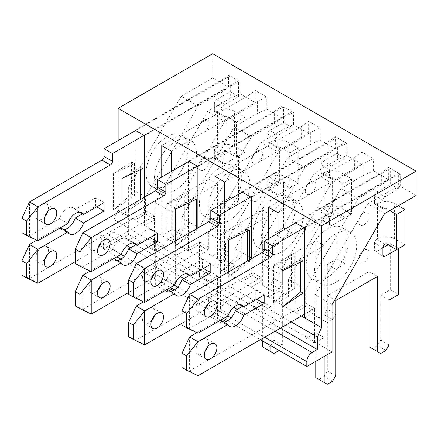 <?xml version="1.0" encoding="UTF-8"?>
<svg xmlns="http://www.w3.org/2000/svg" width="438" height="438" viewBox="0 0 438 438"><rect width="100%" height="100%" fill="white"/><g stroke="black" fill="none" stroke-linecap="round" stroke-linejoin="round"><path stroke-width="0.33" stroke-dasharray="2.19 1.64" d="M144.507 197.193L144.507 225.46L155.014 219.394L155.014 202.411L207.546 111.422L230.662 98.079L240.117 93.831L255.244 102.563L247.892 108.027L224.776 121.37L172.249 212.359L172.249 229.342L181.704 234.801L181.704 217.817L198.934 227.765L198.934 244.749L208.389 250.207L208.389 233.224L225.619 243.172L225.619 260.156L235.075 265.614L235.075 248.631L252.304 258.579L252.304 275.562L261.76 281.021L261.76 264.037L278.99 273.985L278.99 290.969L288.445 296.433L288.445 279.444L305.68 289.392L305.68 306.376L315.136 311.84L315.136 294.851L332.048 304.618M207.546 111.422L224.776 121.37M155.014 202.411L172.249 212.359M144.507 135.687L230.662 85.947L230.662 98.079M135.052 130.228L221.206 80.488L228.559 75.029L228.559 87.157L212.698 77.997L212.698 53.737M230.662 85.947L240.117 81.698L228.559 75.029M221.206 80.488L221.206 92.615L198.091 105.963L145.558 196.952L145.558 213.936L155.014 219.394M171.198 171.592L171.198 240.867L135.052 220.002L135.052 130.831M118.14 140.598L118.14 210.235L135.052 220.002L145.558 213.936M181.704 217.817L234.237 126.828L257.347 113.486L266.802 109.237L281.935 117.975L274.577 123.434L251.467 136.776L198.934 227.765M234.237 126.828L251.467 136.776M171.198 151.094L257.347 101.353L257.347 113.486M197.883 228.006L197.883 256.274L171.198 240.867L181.704 234.801M161.742 145.635L247.892 95.895L255.244 90.436L255.244 102.563M257.347 101.353L266.802 97.105L255.244 90.436M247.892 108.027L247.892 95.895M172.249 229.342L161.742 235.409L161.742 177.056M208.389 233.224L260.922 142.235L284.032 128.892L293.493 124.644L308.62 133.382L301.267 138.841L278.152 152.183L225.619 243.172M260.922 142.235L278.152 152.183M197.883 166.5L284.032 116.76L284.032 128.892M224.568 202.411L224.568 271.68L197.883 256.274L208.389 250.207M188.428 161.042L274.577 111.301L281.935 105.843L281.935 117.975M284.032 116.76L293.493 112.511L281.935 105.843M274.577 123.434L274.577 111.301M198.934 244.749L188.428 250.815L188.428 161.644M235.075 248.631L287.607 157.642L310.723 144.299L320.178 140.05L335.305 148.789L327.952 154.247L304.837 167.59L252.304 258.579M287.607 157.642L304.837 167.59M224.568 181.907L310.723 132.167L310.723 144.299M251.253 258.82L251.253 287.087L224.568 271.68L235.075 265.614M215.113 176.448L301.267 126.708L308.62 121.249L308.62 133.382M310.723 132.167L320.178 127.923L308.62 121.249M301.267 138.841L301.267 126.708M225.619 260.156L215.113 266.222L215.113 207.869M261.76 264.037L314.292 173.048L337.408 159.706L346.863 155.457L361.991 164.195L354.638 169.654L331.522 182.996L278.99 273.985M314.292 173.048L331.522 182.996M251.253 197.314L337.408 147.573L337.408 159.706M277.938 233.224L277.938 302.494L251.253 287.087L261.76 281.021M241.798 191.855L327.952 142.115L335.305 136.656L335.305 148.789M337.408 147.573L346.863 143.33L335.305 136.656M327.952 154.247L327.952 142.115M252.304 275.562L241.798 281.629L241.798 192.463M288.445 279.444L340.978 188.455L364.093 175.112L373.548 170.869L388.676 179.602L381.323 185.06L358.207 198.403L305.68 289.392M340.978 188.455L358.207 198.403M277.938 212.72L364.093 162.98L364.093 175.112M301.371 316.022L277.938 302.494L288.445 296.433M268.483 207.262L354.638 157.521L361.991 152.063L361.991 164.195M364.093 162.98L373.548 158.737L361.991 152.063M354.638 169.654L354.638 157.521M278.99 290.969L268.483 297.035L268.483 238.683M305.68 306.376L295.174 312.442L295.174 223.276M118.14 210.235L113.935 219.591L113.935 232.074L108.684 235.107A7.43 4.287 120 0 0 103.428 244.201L103.428 249.058L128.646 234.5L128.646 187.185L145.558 196.952M128.646 234.5L332.048 351.933M315.136 294.851L367.668 203.867L384.58 213.629M128.646 187.185L181.179 96.196L198.091 105.963M367.668 203.867L390.778 190.519L400.233 186.276L416.1 195.436M221.206 92.615L228.559 87.157M181.179 96.196L212.698 77.997M400.233 186.276L400.233 174.143L388.676 167.469L388.676 179.602M373.548 170.869L373.548 158.737M346.863 155.457L346.863 143.33M320.178 140.05L320.178 127.923M293.493 124.644L293.493 112.511M266.802 109.237L266.802 97.105M240.117 93.831L240.117 81.698M113.935 219.591L291.166 321.914M113.935 232.074L132.802 242.964M135.791 244.689L186.172 273.777M189.161 275.502L239.542 304.591M242.532 306.315L280.358 328.155M103.428 249.058L116.875 256.821M120.921 259.154L170.251 287.635M174.291 289.967L223.621 318.448M227.661 320.78L260.396 339.68M304.629 228.127L390.778 178.386L390.778 190.519M304.629 317.906L315.136 311.84M295.174 222.668L381.323 172.928L388.676 167.469M390.778 178.386L400.233 174.143M381.323 185.06L381.323 172.928M314.61 270.284A29.718 17.159 -60 0 1 327.58 240.38A29.718 17.159 -60 0 1 350.477 232.419A29.718 17.159 -60 0 1 350.482 266.731A29.718 17.159 -60 0 1 320.764 283.89A29.718 17.159 -60 0 1 314.61 270.284M385.002 209.019L376.598 204.168A2.973 1.714 -60 0 1 375.109 204.316L383.513 209.167A2.973 1.714 -60 0 0 385.002 209.019L386.157 208.477L389.836 210.596M383.513 209.167A2.973 1.714 -60 0 1 382.9 207.809L374.495 202.953L374.495 195.676A2.973 1.714 -60 0 1 376.598 192.036L390.253 184.152L390.253 168.378L295.699 222.969M304.103 227.826L398.657 173.234L398.657 189.002L385.002 196.886A2.973 1.714 -60 0 0 382.9 200.527L382.9 207.809M324.169 356.483L324.169 337.556L314.61 343.074L314.61 308.379L304.629 314.145M358.733 259.367A7.43 4.287 -60 0 1 358.738 259.241A7.43 4.287 -60 0 1 363.879 250.333A7.43 4.287 -60 0 1 369.239 253.219A7.43 4.287 -60 0 1 364.027 262.378A7.43 4.287 -60 0 1 358.733 259.367M358.733 221.759A7.43 4.287 -60 0 1 364.071 212.616A7.43 4.287 -60 0 1 369.239 215.726A7.43 4.287 -60 0 1 364.016 224.776A7.43 4.287 -60 0 1 358.738 221.852A7.43 4.287 -60 0 1 358.733 221.759M204.907 309.135A8.913 5.146 -60 0 1 197.73 311.856A8.913 5.146 -60 0 1 195.885 307.772A8.913 5.146 -60 0 1 199.777 298.798A8.913 5.146 -60 0 1 206.648 296.411A8.913 5.146 -60 0 1 208.493 300.495A8.913 5.146 -60 0 1 207.88 303.983M204.907 351.594A8.913 5.146 -60 0 1 197.73 354.315A8.913 5.146 -60 0 1 195.885 350.236A8.913 5.146 -60 0 1 199.777 341.262A8.913 5.146 -60 0 1 206.648 338.875A8.913 5.146 -60 0 1 208.493 342.954A8.913 5.146 -60 0 1 207.88 346.447M327.213 229.036A29.718 17.159 -60 0 1 342.073 227.568A29.718 17.159 -60 0 1 342.073 261.88A29.718 17.159 -60 0 1 312.36 279.039A29.718 17.159 -60 0 1 306.206 265.433A29.718 17.159 -60 0 1 327.213 229.036M375.109 204.316A2.973 1.714 -60 0 1 374.495 202.953M376.598 204.168L377.54 203.621A12.034 6.948 180 0 1 394.561 203.621L398.241 205.745M404.964 244.809L394.561 238.803A12.034 6.948 -0 0 0 377.54 238.803L376.598 239.351A2.973 1.714 -60 0 0 374.495 242.991L374.495 250.268A2.973 1.714 -60 0 0 375.109 251.631L383.513 256.482M374.495 250.268L376.598 251.483A2.973 1.714 -60 0 1 375.109 251.631M376.598 251.483L382.9 247.842L374.495 242.991M388.156 244.809L390.253 243.599L390.253 289.699L380.693 295.217L380.693 340.107L377.54 345.566L372.289 348.599L369.135 346.776M369.135 281.267L369.135 271.56L327.323 295.705L327.323 370.92L324.169 376.379L318.913 379.412L315.765 377.594M315.765 361.334L315.765 332.705L306.206 338.224L306.206 303.529L189.583 370.86L189.583 336.888M196.843 332.699L219.509 319.609A12.259 7.079 -60 0 0 221.278 321.541A12.259 7.079 -60 0 0 223.834 322.111M242.559 306.304L255.77 298.672L255.77 290.18L235.206 302.056A12.259 7.079 -60 0 0 233.536 300.309A12.259 7.079 -60 0 0 219.608 311.062L189.583 328.396L189.583 294.429M273.651 266.03L273.651 302.428L294.648 288.182L294.648 256.027L273.651 266.03L291.522 254.462A29.696 17.142 180 0 1 294.648 256.027M256.821 299.28L255.77 298.672M197.987 333.247L189.583 328.396L182.016 325.122M228.012 315.913L219.608 311.062M398.657 173.234L390.253 168.378M398.657 189.002L390.253 184.152M398.657 248.45L390.253 243.599M398.657 294.55L390.253 289.699M389.097 300.068L380.693 295.217M389.097 344.958L380.693 340.107M385.949 350.416L377.54 345.566M380.693 353.45L372.289 348.599M377.54 276.411L369.135 271.56M331.626 225.521L323.222 220.67A2.973 1.714 -60 0 1 321.738 220.818L330.142 225.669A2.973 1.714 -60 0 0 331.626 225.521L345.286 217.637L345.286 263.736L335.727 269.255L335.727 300.556L327.323 295.705M335.727 375.771L327.323 370.92M332.573 381.23L324.169 376.379M327.323 384.263L318.913 379.412M324.169 337.556L315.765 332.705M314.61 343.074L306.206 338.224M314.61 308.379L306.206 303.529M197.987 375.711L189.583 370.86L182.016 367.581M220.56 320.216L219.509 319.609M264.18 295.037L255.77 290.18M239.591 304.591L235.206 302.056M273.651 302.428L291.522 286.611A29.696 17.142 180 0 1 294.648 288.182M291.522 286.611L291.522 254.462M300.742 261.984L300.742 259.679A29.696 17.142 180 0 1 303.052 260.884M300.742 259.679L282.056 270.881M261.234 239.471A29.718 17.159 -60 0 1 274.21 209.567A29.718 17.159 -60 0 1 297.106 201.606A29.718 17.159 -60 0 1 297.106 235.918A29.718 17.159 -60 0 1 267.388 253.076A29.718 17.159 -60 0 1 261.234 239.471M331.626 178.206L323.222 173.355A2.973 1.714 -60 0 1 321.738 173.503L330.142 178.354A2.973 1.714 -60 0 0 331.626 178.206L332.787 177.658L343.184 183.664L343.184 218.847L332.787 212.841L332.787 177.658M330.142 178.354A2.973 1.714 -60 0 1 329.529 176.996L321.12 172.139L321.12 164.863A2.973 1.714 -60 0 1 323.222 161.222L336.882 153.338L336.882 137.565L242.323 192.156M250.728 197.012L345.286 142.416L345.286 158.189L331.626 166.073A2.973 1.714 -60 0 0 329.529 169.714L329.529 176.996M270.799 345.686L270.799 306.742L261.234 312.261L261.234 277.566L182.016 323.304M323.222 220.67L336.882 212.78L336.882 258.885L327.323 264.404L327.323 309.288L335.727 314.145L332.573 319.603L327.323 322.636L324.169 320.819L324.169 245.598L282.351 269.742L282.351 344.958L279.099 350.477M330.142 225.669A2.973 1.714 -60 0 1 329.529 224.305L321.12 219.454L321.12 212.178A2.973 1.714 -60 0 1 323.222 208.537L324.169 207.99A12.034 6.948 -0 0 1 341.191 207.99L341.191 172.807L351.588 178.814L343.184 183.664M332.573 177.658L332.573 212.841L331.626 213.388A2.973 1.714 -60 0 0 329.529 217.029L329.529 224.305M228.68 271.856L228.68 276.466L249.676 262.22L249.676 259.729M305.363 228.554A7.43 4.287 -60 0 1 305.363 228.428A7.43 4.287 -60 0 1 310.504 219.52A7.43 4.287 -60 0 1 315.869 222.405A7.43 4.287 -60 0 1 310.651 231.565A7.43 4.287 -60 0 1 305.363 228.554M305.363 190.946A7.43 4.287 -60 0 1 310.695 181.797A7.43 4.287 -60 0 1 315.869 184.913A7.43 4.287 -60 0 1 310.641 193.963A7.43 4.287 -60 0 1 305.363 191.039A7.43 4.287 -60 0 1 305.363 190.946M151.532 278.316A8.913 5.146 -60 0 1 144.359 281.037A8.913 5.146 -60 0 1 142.514 276.958A8.913 5.146 -60 0 1 146.407 267.985A8.913 5.146 -60 0 1 153.273 265.598A8.913 5.146 -60 0 1 155.123 269.677A8.913 5.146 -60 0 1 154.504 273.17M151.532 320.78A8.913 5.146 -60 0 1 144.359 323.501A8.913 5.146 -60 0 1 142.514 319.417A8.913 5.146 -60 0 1 146.407 310.449A8.913 5.146 -60 0 1 153.273 308.062A8.913 5.146 -60 0 1 155.123 312.141A8.913 5.146 -60 0 1 154.504 315.634M273.843 198.222A29.718 17.159 -60 0 1 288.702 196.75A29.718 17.159 -60 0 1 288.702 231.067A29.718 17.159 -60 0 1 258.984 248.22A29.718 17.159 -60 0 1 252.83 234.62A29.718 17.159 -60 0 1 273.843 198.222M321.738 173.503A2.973 1.714 -60 0 1 321.12 172.139M323.222 173.355L324.169 172.807A12.034 6.948 180 0 1 341.191 172.807M321.738 220.818A2.973 1.714 -60 0 1 321.12 219.454M327.323 309.288L324.169 314.752L318.913 317.785L315.765 315.962L315.765 240.747L273.947 264.886L273.947 340.107L270.799 345.566L265.543 348.599L262.389 346.776M262.389 340.835L262.389 301.892L252.83 307.41L252.83 272.715L136.207 340.041L136.207 306.074M143.467 301.886L166.133 288.795A12.259 7.079 -60 0 0 167.902 290.728A12.259 7.079 -60 0 0 170.459 291.292M189.189 275.491L202.4 267.859L202.4 259.367L181.83 271.242A12.259 7.079 -60 0 0 180.16 269.496A12.259 7.079 -60 0 0 166.232 280.249L136.207 297.583L136.207 263.616M220.276 235.217L220.276 271.609L241.272 257.369L241.272 225.214L220.276 235.217L238.146 223.648A29.696 17.142 180 0 1 241.272 225.214M351.588 178.814L351.588 213.996L341.191 207.99M351.588 213.996L343.184 218.847M203.451 268.467L202.4 267.859M144.617 302.434L136.207 297.583L128.646 294.309M174.636 285.1L166.232 280.249M345.286 142.416L336.882 137.565M345.286 158.189L336.882 153.338M345.286 217.637L336.882 212.78M345.286 263.736L336.882 258.885M335.727 269.255L327.323 264.404M332.573 319.603L324.169 314.752M327.323 322.636L318.913 317.785M324.169 320.819L315.765 315.962M324.169 245.598L315.765 240.747M282.351 269.742L273.947 264.886M282.351 344.958L273.947 340.107M279.203 350.416L270.799 345.566M273.947 353.45L265.543 348.599M270.799 306.742L262.389 301.892M261.234 312.261L252.83 307.41M261.234 277.566L252.83 272.715M144.617 344.898L136.207 340.041L128.646 336.767M167.185 289.403L166.133 288.795M210.804 264.218L202.4 259.367M186.221 273.777L181.83 271.242M220.276 271.609L238.146 255.797A29.696 17.142 180 0 1 241.272 257.369M238.146 255.797L238.146 223.648M247.41 261.043A29.696 17.142 180 0 1 249.676 262.22M247.371 231.165L247.371 228.866A29.696 17.142 180 0 1 249.676 230.065M247.371 228.866L228.68 240.068M228.68 276.466L247.191 261.168M207.864 208.658A29.718 17.159 -60 0 1 220.834 178.753A29.718 17.159 -60 0 1 243.736 170.793A29.718 17.159 -60 0 1 243.736 205.104A29.718 17.159 -60 0 1 214.018 222.263A29.718 17.159 -60 0 1 207.864 208.658M278.256 147.392L269.852 142.542A2.973 1.714 -60 0 1 268.363 142.689L276.772 147.54A2.973 1.714 -60 0 0 278.256 147.392L279.411 146.845L289.814 152.851L289.814 188.033L279.411 182.027L279.411 146.845M276.772 147.54A2.973 1.714 -60 0 1 276.154 146.177L267.749 141.326L267.749 134.05A2.973 1.714 -60 0 1 269.852 130.409L283.512 122.525L283.512 106.752L188.953 161.343M197.357 166.194L291.916 111.602L291.916 127.376L278.256 135.26A2.973 1.714 -60 0 0 276.154 138.901L276.154 146.177M222.663 321.432L220.577 322.636L217.423 320.819L217.423 275.929L207.864 281.448L207.864 246.753L128.646 292.485M278.256 194.707L269.852 189.851A2.973 1.714 -60 0 1 268.363 189.999L276.772 194.855A2.973 1.714 -60 0 0 278.256 194.707L291.916 186.823L291.916 232.923L282.351 238.442L282.351 283.331L279.203 288.79L273.947 291.823L270.799 290L270.799 214.784L228.981 238.929L228.981 314.145L225.723 319.663M276.772 194.855A2.973 1.714 -60 0 1 276.154 193.492L267.749 188.641L267.749 181.359A2.973 1.714 -60 0 1 269.852 177.724L270.799 177.176A12.034 6.948 -0 0 1 287.815 177.176L287.815 141.994L298.218 148L289.814 152.851M279.203 146.845L279.203 182.027L278.256 182.575A2.973 1.714 -60 0 0 276.154 186.216L276.154 193.492M175.309 241.037L175.309 245.652L196.306 231.406L196.306 228.915M251.992 197.741A7.43 4.287 -60 0 1 251.992 197.615A7.43 4.287 -60 0 1 257.133 188.707A7.43 4.287 -60 0 1 262.493 191.587A7.43 4.287 -60 0 1 257.281 200.752A7.43 4.287 -60 0 1 251.992 197.741M251.992 160.133A7.43 4.287 -60 0 1 257.325 150.984A7.43 4.287 -60 0 1 262.499 154.094A7.43 4.287 -60 0 1 257.27 163.15A7.43 4.287 -60 0 1 251.992 160.226A7.43 4.287 -60 0 1 251.992 160.133M98.161 247.503A8.913 5.146 -60 0 1 90.989 250.224A8.913 5.146 -60 0 1 89.138 246.145A8.913 5.146 -60 0 1 93.031 237.172A8.913 5.146 -60 0 1 99.902 234.784A8.913 5.146 -60 0 1 101.747 238.863A8.913 5.146 -60 0 1 101.134 242.356M98.161 289.967A8.913 5.146 -60 0 1 90.989 292.688A8.913 5.146 -60 0 1 89.138 288.604A8.913 5.146 -60 0 1 93.031 279.636A8.913 5.146 -60 0 1 99.902 277.243A8.913 5.146 -60 0 1 101.747 281.327A8.913 5.146 -60 0 1 101.134 284.82M220.473 167.409A29.718 17.159 -60 0 1 235.326 165.936A29.718 17.159 -60 0 1 235.332 200.254A29.718 17.159 -60 0 1 205.614 217.407A29.718 17.159 -60 0 1 199.46 203.807A29.718 17.159 -60 0 1 220.473 167.409M268.363 142.689A2.973 1.714 -60 0 1 267.749 141.326M269.852 142.542L270.799 141.994A12.034 6.948 180 0 1 287.815 141.994M268.363 189.999A2.973 1.714 -60 0 1 267.749 188.641M269.852 189.851L283.512 181.967L283.512 228.067L273.947 233.591L273.947 278.475L270.799 283.933L265.543 286.967L262.389 285.149L262.389 209.933L220.577 234.073L220.577 309.288L217.423 314.752L212.173 317.785L209.019 315.962L209.019 271.078L199.46 276.597L199.46 241.896L82.837 309.228L82.837 275.261M90.097 271.067L112.763 257.982A12.259 7.079 -60 0 0 114.532 259.915A12.259 7.079 -60 0 0 117.088 260.479M135.813 244.672L149.029 237.046L149.029 228.554L128.46 240.429A12.259 7.079 -60 0 0 126.79 238.683A12.259 7.079 -60 0 0 112.862 249.436L82.837 266.769L82.837 232.797M166.905 204.404L166.905 240.796L187.902 226.555L187.902 194.401L166.905 204.404L184.776 192.829A29.696 17.142 180 0 1 187.902 194.401M298.218 148L298.218 183.183L287.815 177.176M298.218 183.183L289.814 188.033M150.075 237.653L149.029 237.046M91.241 271.62L82.837 266.769L75.27 263.49M121.266 254.286L112.862 249.436M291.916 111.602L283.512 106.752M291.916 127.376L283.512 122.525M291.916 186.823L283.512 181.967M291.916 232.923L283.512 228.067M282.351 238.442L273.947 233.591M282.351 283.331L273.947 278.475M279.203 288.79L270.799 283.933M273.947 291.823L265.543 286.967M270.799 290L262.389 285.149M270.799 214.784L262.389 209.933M228.981 238.929L220.577 234.073M228.981 314.145L220.577 309.288M225.827 319.603L217.423 314.752M220.577 322.636L212.173 317.785M217.423 320.819L209.019 315.962M217.423 275.929L209.019 271.078M207.864 281.448L199.46 276.597M207.864 246.753L199.46 241.896M91.241 314.084L82.837 309.228L75.27 305.954M113.814 258.59L112.763 257.982M157.434 233.405L149.029 228.554M132.845 242.964L128.46 240.429M166.905 240.796L184.776 224.984A29.696 17.142 180 0 1 187.902 226.555M184.776 224.984L184.776 192.829M194.039 230.224A29.696 17.142 180 0 1 196.306 231.406M193.996 200.352L193.996 198.053A29.696 17.142 180 0 1 196.306 199.252M193.996 198.053L175.309 209.254M175.309 245.652L193.815 230.355M154.488 177.844A29.718 17.159 -60 0 1 167.464 147.94A29.718 17.159 -60 0 1 190.36 139.974A29.718 17.159 -60 0 1 190.36 174.291A29.718 17.159 -60 0 1 160.647 191.444A29.718 17.159 -60 0 1 154.488 177.844M224.886 116.579L216.476 111.723A2.973 1.714 -60 0 1 214.992 111.871L223.396 116.727A2.973 1.714 -60 0 0 224.886 116.579L226.041 116.032L236.443 122.038L236.443 157.22L226.041 151.214L226.041 116.032M223.396 116.727A2.973 1.714 -60 0 1 222.783 115.364L214.379 110.513L214.379 103.231A2.973 1.714 -60 0 1 216.476 99.596L230.136 91.706L230.136 75.938L135.577 130.529M143.987 135.38L238.54 80.789L238.54 96.563L224.886 104.447A2.973 1.714 -60 0 0 222.783 108.087L222.783 115.364M169.287 290.618L167.201 291.823L164.053 290L164.053 245.116L154.488 250.635L154.488 215.939L75.27 261.672M224.886 163.894L216.476 159.038A2.973 1.714 -60 0 1 214.992 159.186L223.396 164.042A2.973 1.714 -60 0 0 224.886 163.894L238.54 156.005L238.54 202.11L228.981 207.628L228.981 252.512L225.827 257.977L220.577 261.01L217.423 259.186L217.423 183.971L175.611 208.11L175.611 283.331L172.353 288.85M223.396 164.042A2.973 1.714 -60 0 1 222.783 162.679L214.379 157.828L214.379 150.546A2.973 1.714 -60 0 1 216.476 146.905L217.423 146.363A12.034 6.948 -0 0 1 234.445 146.363L234.445 111.181L244.847 117.187L236.443 122.038M225.827 116.032L225.827 151.214L224.886 151.762A2.973 1.714 -60 0 0 222.783 155.402L222.783 162.679M121.939 210.224L121.939 214.834L142.936 200.593L142.936 198.102M198.617 166.927A7.43 4.287 -60 0 1 198.617 166.796A7.43 4.287 -60 0 1 203.763 157.888A7.43 4.287 -60 0 1 209.123 160.773A7.43 4.287 -60 0 1 203.905 169.939A7.43 4.287 -60 0 1 198.617 166.927M198.617 129.314A7.43 4.287 -60 0 1 203.955 120.171A7.43 4.287 -60 0 1 209.123 123.281A7.43 4.287 -60 0 1 203.9 132.331A7.43 4.287 -60 0 1 198.617 129.413A7.43 4.287 -60 0 1 198.617 129.314M44.791 216.69A8.913 5.146 -60 0 1 37.613 219.411A8.913 5.146 -60 0 1 35.768 215.332A8.913 5.146 -60 0 1 39.661 206.358A8.913 5.146 -60 0 1 46.532 203.971A8.913 5.146 -60 0 1 48.377 208.05A8.913 5.146 -60 0 1 47.758 211.543M44.791 259.154A8.913 5.146 -60 0 1 37.613 261.869A8.913 5.146 -60 0 1 35.768 257.79A8.913 5.146 -60 0 1 39.661 248.817A8.913 5.146 -60 0 1 46.532 246.43A8.913 5.146 -60 0 1 48.377 250.514A8.913 5.146 -60 0 1 47.758 254.002M167.097 136.596A29.718 17.159 -60 0 1 181.956 135.123A29.718 17.159 -60 0 1 181.956 169.435A29.718 17.159 -60 0 1 152.238 186.593A29.718 17.159 -60 0 1 146.084 172.988A29.718 17.159 -60 0 1 167.097 136.596M214.992 111.871A2.973 1.714 -60 0 1 214.379 110.513M216.476 111.723L217.423 111.181A12.034 6.948 180 0 1 234.445 111.181M214.992 159.186A2.973 1.714 -60 0 1 214.379 157.828M216.476 159.038L230.136 151.154L230.136 197.253L220.577 202.772L220.577 247.662L217.423 253.12L212.173 256.153L209.019 254.336L209.019 179.12L167.201 203.259L167.201 278.475L164.053 283.933L158.797 286.967L155.649 285.149L155.649 240.259L146.084 245.784L146.084 211.083L29.466 278.415L29.466 244.448M36.726 240.254L59.393 227.169A12.259 7.079 -60 0 0 61.161 229.101A12.259 7.079 -60 0 0 63.718 229.665M82.443 213.859L95.654 206.232L95.654 197.741L75.084 209.616A12.259 7.079 -60 0 0 73.414 207.869A12.259 7.079 -60 0 0 59.491 218.617L29.466 235.956L29.466 201.984M113.53 173.585L113.53 209.983L134.526 195.737L134.526 163.588L113.53 173.585L131.4 162.016A29.696 17.142 180 0 1 134.526 163.588M244.847 117.187L244.847 152.369L234.445 146.363M244.847 152.369L236.443 157.22M96.705 206.84L95.654 206.232M37.871 240.807L29.466 235.956L21.9 232.677M67.895 223.473L59.491 218.617M238.54 80.789L230.136 75.938M238.54 96.563L230.136 91.706M238.54 156.005L230.136 151.154M238.54 202.11L230.136 197.253M228.981 207.628L220.577 202.772M228.981 252.512L220.577 247.662M225.827 257.977L217.423 253.12M220.577 261.01L212.173 256.153M217.423 259.186L209.019 254.336M217.423 183.971L209.019 179.12M175.611 208.11L167.201 203.259M175.611 283.331L167.201 278.475M172.457 288.79L164.053 283.933M167.201 291.823L158.797 286.967M164.053 290L155.649 285.149M164.053 245.116L155.649 240.259M154.488 250.635L146.084 245.784M154.488 215.939L146.084 211.083M37.871 283.266L29.466 278.415L21.9 275.141M60.439 227.776L59.393 227.169M104.058 202.591L95.654 197.741M79.475 212.145L75.084 209.616M113.53 209.983L131.4 194.171A29.696 17.142 180 0 1 134.526 195.737M131.4 194.171L131.4 162.016M140.669 199.41A29.696 17.142 180 0 1 142.936 200.593M140.625 169.539L140.625 167.239A29.696 17.142 180 0 1 142.936 168.438M140.625 167.239L121.939 178.441M121.939 214.834L140.445 199.542M108.684 235.107L126.96 245.658M130.535 247.722L180.33 276.471M183.905 278.535L233.706 307.284M237.281 309.348L275.102 331.188M103.428 244.201L121.08 254.396M124.315 256.263L174.45 285.209M177.691 287.076L227.826 316.022M231.061 317.889L264.596 337.255M385.949 208.477L385.949 212.841M377.54 203.621L377.54 238.803M385.002 244.201L376.598 239.351M385.002 196.886L376.598 192.036M382.9 200.527L374.495 195.676M394.561 238.803L394.561 203.621M386.157 212.72L386.157 208.477M324.169 172.807L324.169 207.99M331.626 213.388L323.222 208.537M331.626 166.073L323.222 161.222M329.529 169.714L321.12 164.863M329.529 217.029L321.12 212.178M270.799 141.994L270.799 177.176M278.256 182.575L269.852 177.724M278.256 135.26L269.852 130.409M276.154 138.901L267.749 134.05M276.154 186.216L267.749 181.359M217.423 111.181L217.423 146.363M224.886 151.762L216.476 146.905M224.886 104.447L216.476 99.596M222.783 108.087L214.379 103.231M222.783 155.402L214.379 150.546M229.682 326.398L221.278 321.541M241.94 305.166L233.536 300.309M350.477 232.419L342.073 227.568M320.764 283.89L312.36 279.039M197.73 354.315L206.139 359.165M206.648 338.875L215.053 343.726M197.73 311.856L206.139 316.707M206.648 296.411L215.053 301.267M364.071 212.616C360.868 214.319 359.089 217.352 358.733 221.716L358.738 221.852M358.738 259.241C358.892 255.37 360.605 252.403 363.879 250.333M176.311 295.579L167.902 290.728M188.564 274.347L180.16 269.496M297.106 201.606L288.702 196.75M267.388 253.076L258.984 248.22M144.359 323.501L152.763 328.352M153.273 308.062L161.682 312.913M144.359 281.037L152.763 285.894M153.273 265.598L161.682 270.449M310.695 181.797C307.492 183.5 305.713 186.533 305.363 190.897L305.363 191.039M305.363 228.428C305.516 224.557 307.23 221.59 310.504 219.52M122.936 264.766L114.532 259.915M135.194 243.533L126.79 238.683M243.736 170.793L235.326 165.936M214.018 222.263L205.614 217.407M90.989 292.688L99.393 297.539M99.902 277.243L108.306 282.099M90.989 250.224L99.393 255.08M99.902 234.784L108.306 239.635M257.325 150.984C254.122 152.687 252.343 155.72 251.992 160.084L251.992 160.226M251.992 197.615C252.146 193.744 253.859 190.771 257.133 188.707M69.565 233.952L61.161 229.101M81.824 212.72L73.414 207.869M190.36 139.974L181.956 135.123M160.647 191.444L152.238 186.593M37.613 261.869L46.017 266.726M46.532 246.43L54.936 251.281M37.613 219.411L46.017 224.261M46.532 203.971L54.936 208.822M203.955 120.171C200.746 121.873 198.967 124.907 198.617 129.27L198.617 129.413M198.617 166.796C198.77 162.925 200.484 159.958 203.763 157.888"/><path stroke-width="0.66" d="M135.052 130.831L135.052 130.228L144.507 135.687L144.507 197.193M161.742 177.056L161.742 145.635L171.198 151.094L171.198 171.592M188.428 161.644L188.428 161.042L197.883 166.5L197.883 228.006M215.113 207.869L215.113 176.448L224.568 181.907L224.568 202.411M241.798 192.463L241.798 191.855L251.253 197.314L251.253 258.82M268.483 238.683L268.483 207.262L277.938 212.72L277.938 233.224M295.174 223.276L295.174 222.668L304.629 228.127L304.629 317.906L321.541 327.668L317.342 337.025L317.342 349.508L312.086 352.541A7.43 4.287 120 0 0 306.835 361.64L306.835 366.491L332.048 351.933L332.048 304.618L384.58 213.629L416.1 195.436L416.1 171.17L321.541 225.762L321.541 327.668M416.1 171.17L212.698 53.737L118.14 108.328L321.541 225.762M118.14 108.328L118.14 140.598M291.166 321.914L317.342 337.025M304.629 317.906L301.371 316.022M132.802 242.964L135.791 244.689M186.172 273.777L189.161 275.502M239.542 304.591L242.532 306.315M280.358 328.155L317.342 349.508M116.875 256.821L120.921 259.154M170.251 287.635L174.291 289.967M223.621 318.448L227.661 320.78M260.396 339.68L306.835 366.491M216.898 347.805A8.913 5.146 120 0 0 215.053 343.726A8.913 5.146 120 0 0 206.139 348.872A8.913 5.146 120 0 0 206.139 359.165A8.913 5.146 120 0 0 213.005 356.778A8.913 5.146 120 0 0 216.898 347.805M216.898 305.346A8.913 5.146 120 0 0 215.053 301.267A8.913 5.146 120 0 0 206.139 306.414A8.913 5.146 120 0 0 206.139 316.707A8.913 5.146 120 0 0 213.005 314.32A8.913 5.146 120 0 0 216.898 305.346M182.016 310.805L182.016 325.122L186.643 327.788L186.643 313.477L182.016 310.805L189.583 294.429L197.987 299.28L270.481 257.424A2.973 1.714 -60 0 0 272.584 253.788L272.584 246.025L304.103 227.826M186.643 313.477L197.987 299.28L197.987 333.247L186.643 327.788M182.016 353.269L182.016 367.581L186.643 370.252L186.643 355.935L182.016 353.269L189.583 336.888L197.987 341.744L227.913 324.465A12.259 7.079 -60 0 0 229.682 326.398A12.259 7.079 -60 0 0 243.709 315.344L264.18 303.529L264.18 295.037L243.61 306.912A12.259 7.079 -60 0 0 241.94 305.166A12.259 7.079 -60 0 0 228.012 315.913L197.987 333.247M186.643 355.935L197.987 341.744L197.987 375.711L186.643 370.252M304.629 314.145L197.987 375.711M385.949 212.841L385.949 243.659L385.002 244.201A2.973 1.714 -60 0 0 382.9 247.842L382.9 255.124A2.973 1.714 -60 0 0 383.513 256.482A2.973 1.714 -60 0 0 385.002 256.334L398.657 248.45L398.657 294.55L389.097 300.068L389.097 344.958L385.949 350.416L380.693 353.45L377.54 351.632L377.54 276.411L335.727 300.556L335.727 375.771L332.573 381.23L327.323 384.263L324.169 382.445L324.169 356.483M303.052 260.884L282.056 270.881L282.056 307.279L303.052 293.033L303.052 260.884M207.88 303.983A8.913 5.146 -60 0 1 204.907 309.135M207.88 346.447A8.913 5.146 -60 0 1 204.907 351.594M382.9 247.842L388.156 244.809M377.54 351.632L369.135 346.776L369.135 281.267M324.169 382.445L315.765 377.594L315.765 361.334M189.583 336.888L196.843 332.699M243.709 315.344L235.305 310.493A12.259 7.079 -60 0 1 223.834 322.111M235.305 310.493L242.559 306.304M189.583 294.429L262.077 252.573A2.973 1.714 -60 0 0 264.18 248.932L264.18 241.168L295.699 222.969M389.836 210.596L396.56 214.478L396.56 249.66L386.157 243.659L386.157 212.72M398.241 205.745L404.964 209.627L396.56 214.478M404.964 209.627L404.964 244.809L396.56 249.66M264.18 303.529L256.821 299.28M272.584 246.025L264.18 241.168M227.913 324.465L220.56 320.216M243.61 306.912L239.591 304.591M282.056 307.279L300.742 291.834A29.696 17.142 180 0 1 303.052 293.033M300.742 291.834L300.742 261.984M163.527 316.992A8.913 5.146 120 0 0 161.682 312.913A8.913 5.146 120 0 0 152.763 318.059A8.913 5.146 120 0 0 152.763 328.352A8.913 5.146 120 0 0 159.635 325.965A8.913 5.146 120 0 0 163.527 316.992M163.527 274.533A8.913 5.146 120 0 0 161.682 270.449A8.913 5.146 120 0 0 152.763 275.595A8.913 5.146 120 0 0 152.763 285.894A8.913 5.146 120 0 0 159.635 283.501A8.913 5.146 120 0 0 163.527 274.533M128.646 279.991L128.646 294.309L133.267 296.975L133.267 282.658L128.646 279.991L136.207 263.616L144.617 268.467L217.111 226.61A2.973 1.714 -60 0 0 219.208 222.969L219.208 215.206L250.728 197.012M133.267 282.658L144.617 268.467L144.617 302.434L133.267 296.975M128.646 322.45L128.646 336.767L133.267 339.439L133.267 325.122L128.646 322.45L136.207 306.074L144.617 310.925L174.543 293.652A12.259 7.079 -60 0 0 176.311 295.579A12.259 7.079 -60 0 0 190.333 284.53L210.804 272.71L210.804 264.218L190.234 276.093A12.259 7.079 -60 0 0 188.564 274.347A12.259 7.079 -60 0 0 174.636 285.1L144.617 302.434M133.267 325.122L144.617 310.925L144.617 344.898L133.267 339.439M182.016 323.304L144.617 344.898M279.099 350.477L273.947 353.45L270.799 351.632L270.799 345.686M335.727 300.556L335.727 314.145M249.676 259.729L249.676 230.065L228.68 240.068L228.68 271.856M154.504 273.17A8.913 5.146 -60 0 1 151.532 278.316M154.504 315.634A8.913 5.146 -60 0 1 151.532 320.78M270.799 351.632L262.389 346.776L262.389 340.835M136.207 306.074L143.467 301.886M190.333 284.53L181.929 279.679A12.259 7.079 -60 0 1 170.459 291.292M181.929 279.679L189.189 275.491M136.207 263.616L208.702 221.759A2.973 1.714 -60 0 0 210.804 218.119L210.804 210.355L242.323 192.156M210.804 272.71L203.451 268.467M219.208 215.206L210.804 210.355M174.543 293.652L167.185 289.403M190.234 276.093L186.221 273.777M247.371 261.021L247.371 231.165M110.152 286.178A8.913 5.146 120 0 0 108.306 282.099A8.913 5.146 120 0 0 99.393 287.246A8.913 5.146 120 0 0 99.393 297.539A8.913 5.146 120 0 0 106.264 295.152A8.913 5.146 120 0 0 110.152 286.178M110.152 243.72A8.913 5.146 120 0 0 108.306 239.635A8.913 5.146 120 0 0 99.393 244.782A8.913 5.146 120 0 0 99.393 255.08A8.913 5.146 120 0 0 106.264 252.688A8.913 5.146 120 0 0 110.152 243.72M75.27 249.178L75.27 263.49L79.897 266.162L79.897 251.845L75.27 249.178L82.837 232.797L91.241 237.653L163.735 195.797A2.973 1.714 -60 0 0 165.838 192.156L165.838 184.393L197.357 166.194M79.897 251.845L91.241 237.653L91.241 271.62L79.897 266.162M75.27 291.637L75.27 305.954L79.897 308.62L79.897 294.309L75.27 291.637L82.837 275.261L91.241 280.112L121.167 262.833A12.259 7.079 -60 0 0 122.936 264.766A12.259 7.079 -60 0 0 136.963 253.717L157.434 241.896L157.434 233.405L136.864 245.28A12.259 7.079 -60 0 0 135.194 243.533A12.259 7.079 -60 0 0 121.266 254.286L91.241 271.62M79.897 294.309L91.241 280.112L91.241 314.084L79.897 308.62M128.646 292.485L91.241 314.084M225.723 319.663L222.663 321.432M196.306 228.915L196.306 199.252L175.309 209.254L175.309 241.037M101.134 242.356A8.913 5.146 -60 0 1 98.161 247.503M101.134 284.82A8.913 5.146 -60 0 1 98.161 289.967M82.837 275.261L90.097 271.067M136.963 253.717L128.558 248.866A12.259 7.079 -60 0 1 117.088 260.479M128.558 248.866L135.813 244.672M82.837 232.797L155.331 190.946A2.973 1.714 -60 0 0 157.434 187.305L157.434 179.542L188.953 161.343M157.434 241.896L150.075 237.653M165.838 184.393L157.434 179.542M121.167 262.833L113.814 258.59M136.864 245.28L132.845 242.964M193.996 230.207L193.996 200.352M56.781 255.365A8.913 5.146 120 0 0 54.936 251.281A8.913 5.146 120 0 0 46.017 256.433A8.913 5.146 120 0 0 46.017 266.726A8.913 5.146 120 0 0 52.888 264.338A8.913 5.146 120 0 0 56.781 255.365M56.781 212.901A8.913 5.146 120 0 0 54.936 208.822A8.913 5.146 120 0 0 46.017 213.968A8.913 5.146 120 0 0 46.017 224.261A8.913 5.146 120 0 0 52.888 221.874A8.913 5.146 120 0 0 56.781 212.901M21.9 218.365L21.9 232.677L26.521 235.348L26.521 221.031L21.9 218.365L29.466 201.984L37.871 206.835L110.365 164.984A2.973 1.714 -60 0 0 112.467 161.343L112.467 153.579L143.987 135.38M26.521 221.031L37.871 206.835L37.871 240.807L26.521 235.348M21.9 260.824L21.9 275.141L26.521 277.807L26.521 263.49L21.9 260.824L29.466 244.448L37.871 249.299L67.797 232.02A12.259 7.079 -60 0 0 69.565 233.952A12.259 7.079 -60 0 0 83.592 222.904L104.058 211.083L104.058 202.591L83.494 214.467A12.259 7.079 -60 0 0 81.824 212.72A12.259 7.079 -60 0 0 67.895 223.473L37.871 240.807M26.521 263.49L37.871 249.299L37.871 283.266L26.521 277.807M75.27 261.672L37.871 283.266M172.353 288.85L169.287 290.618M142.936 198.102L142.936 168.438L121.939 178.441L121.939 210.224M47.758 211.543A8.913 5.146 -60 0 1 44.791 216.69M47.758 254.002A8.913 5.146 -60 0 1 44.791 259.154M29.466 244.448L36.726 240.254M83.592 222.904L75.183 218.047A12.259 7.079 -60 0 1 63.718 229.665M75.183 218.047L82.443 213.859M29.466 201.984L101.961 160.133A2.973 1.714 -60 0 0 104.058 156.492L104.058 148.728L135.577 130.529M104.058 211.083L96.705 206.84M112.467 153.579L104.058 148.728M67.797 232.02L60.439 227.776M83.494 214.467L79.475 212.145M140.625 199.389L140.625 169.539M126.96 245.658L130.535 247.722M180.33 276.471L183.905 278.535M233.706 307.284L237.281 309.348M275.102 331.188L312.086 352.541M121.08 254.396L124.315 256.263M174.45 285.209L177.691 287.076M227.826 316.022L231.061 317.889M264.596 337.255L306.835 361.64M272.584 253.788L264.18 248.932M385.002 256.334L382.9 255.124M270.481 257.424L262.077 252.573M219.208 222.969L210.804 218.119M217.111 226.61L208.702 221.759M165.838 192.156L157.434 187.305M163.735 195.797L155.331 190.946M112.467 161.343L104.058 156.492M110.365 164.984L101.961 160.133"/></g></svg>
